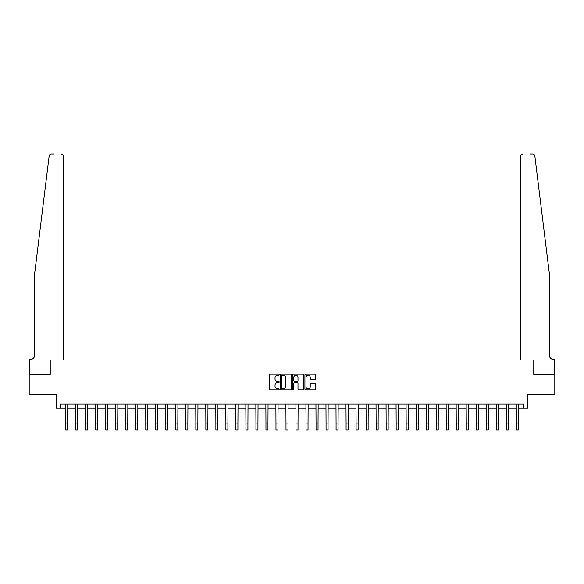 <?xml version="1.0" encoding="UTF-8"?>
<svg xmlns="http://www.w3.org/2000/svg" width="584" height="584" viewBox="0 0 584 584"><rect width="100%" height="100%" fill="white"/><g stroke="black" fill="none" stroke-linecap="round" stroke-linejoin="round"><path stroke-width="0.88" d="M279.181 374.724A0.547 0.547 0 0 0 278.634 374.176L270.275 374.176A0.788 0.788 0 0 0 269.487 374.957L269.487 389.112A0.788 0.788 0 0 0 270.275 389.9L278.634 389.9A0.547 0.547 0 0 0 279.181 389.353A0.547 0.547 0 0 0 278.634 388.798L277.546 388.798A2.518 2.518 0 0 1 275.035 386.287L275.035 385.104A2.518 2.518 0 0 1 277.546 382.586L278.634 382.586A0.547 0.547 0 0 0 279.181 382.038A0.547 0.547 0 0 0 278.634 381.483L277.546 381.483A2.518 2.518 0 0 1 275.035 378.972L275.035 377.79A2.518 2.518 0 0 1 277.546 375.271L278.634 375.271A0.547 0.547 0 0 0 279.181 374.724M314.98 379.717A0.788 0.788 0 0 0 315.769 378.928L315.769 374.957A0.788 0.788 0 0 0 314.98 374.176L305.702 374.176A0.788 0.788 0 0 0 304.921 374.957L304.921 389.112A0.788 0.788 0 0 0 305.702 389.9L314.98 389.9A0.788 0.788 0 0 0 315.769 389.112L315.769 384.316A0.788 0.788 0 0 0 314.98 383.535L311.009 383.535A0.788 0.788 0 0 0 310.228 384.316L310.228 386.696A2.102 2.102 0 0 1 308.126 388.798A2.102 2.102 0 0 1 306.016 386.696L306.016 377.381A2.102 2.102 0 0 1 308.126 375.271A2.102 2.102 0 0 1 310.228 377.381L310.228 378.928A0.788 0.788 0 0 0 311.009 379.717L314.98 379.717M50.158 154.505L49.129 156.198C50.545 153.687 50.545 153.687 49.129 156.198L34.566 274.276L34.566 355.393A4.008 4.008 0 0 1 30.565 359.401L29.361 359.401L29.361 374.424L50.231 374.424L29.2 374.424L29.2 394.456L56.239 394.456L56.239 408.077L60.247 408.077L60.247 404.07L523.753 404.07L523.753 408.077L527.761 408.077L527.761 394.456L554.8 394.456L554.8 374.424L533.769 374.424L533.769 360.007L520.585 360.007L520.585 156.49L520.585 360.007M63.415 360.007L63.415 156.49L63.415 360.007L50.231 360.007L50.231 374.424L50.231 360.007L533.769 360.007L533.769 374.424L554.639 374.424L554.639 359.401L553.435 359.401A4.008 4.008 0 0 1 549.434 355.393A4.008 4.008 0 0 0 553.435 359.401M291.314 374.957A0.788 0.788 0 0 0 290.525 374.176L281.247 374.176A0.788 0.788 0 0 0 280.459 374.957L280.459 389.112A0.788 0.788 0 0 0 281.247 389.9L290.525 389.9A0.788 0.788 0 0 0 291.314 389.112L291.314 374.957M293.475 374.176L302.753 374.176A0.788 0.788 0 0 1 303.541 374.957L303.541 389.112A0.788 0.788 0 0 1 302.753 389.9L298.782 389.9A0.788 0.788 0 0 1 297.993 389.112L297.993 383.374A0.788 0.788 0 0 0 297.212 382.586L294.577 382.586A0.788 0.788 0 0 0 293.788 383.374L293.788 389.353A0.547 0.547 0 0 1 293.241 389.9A0.547 0.547 0 0 1 292.686 389.353L292.686 374.957A0.788 0.788 0 0 1 293.475 374.176M60.247 408.077L65.656 408.077M67.656 408.077L75.672 408.077M77.672 408.077L85.687 408.077M87.688 408.077L95.703 408.077M97.703 408.077L105.719 408.077M107.719 408.077L115.734 408.077M117.734 408.077L125.75 408.077M127.75 408.077L135.765 408.077M137.766 408.077L145.781 408.077M147.781 408.077L155.789 408.077M157.797 408.077L165.805 408.077M167.812 408.077L175.82 408.077M177.828 408.077L185.836 408.077M187.844 408.077L195.852 408.077M197.859 408.077L205.867 408.077M207.875 408.077L215.883 408.077M217.89 408.077L225.898 408.077M227.906 408.077L235.914 408.077M237.914 408.077L245.93 408.077M247.93 408.077L255.945 408.077M257.946 408.077L265.961 408.077M267.961 408.077L275.976 408.077M277.977 408.077L285.992 408.077M287.992 408.077L296.008 408.077M298.008 408.077L306.023 408.077M308.023 408.077L316.039 408.077M318.039 408.077L326.054 408.077M328.055 408.077L336.07 408.077M338.07 408.077L346.086 408.077M348.086 408.077L356.094 408.077M358.101 408.077L366.11 408.077M368.117 408.077L376.125 408.077M378.133 408.077L386.141 408.077M388.148 408.077L396.156 408.077M398.164 408.077L406.172 408.077M408.179 408.077L416.188 408.077M418.195 408.077L426.203 408.077M428.211 408.077L436.219 408.077M438.219 408.077L446.234 408.077M448.235 408.077L456.25 408.077M458.25 408.077L466.266 408.077M468.266 408.077L476.281 408.077M478.281 408.077L486.297 408.077M488.297 408.077L496.312 408.077M498.313 408.077L506.328 408.077M508.328 408.077L516.344 408.077M518.344 408.077L523.753 408.077M282.108 375.271A0.547 0.547 0 0 0 281.561 375.826L281.561 388.25A0.547 0.547 0 0 0 282.108 388.798L283.247 388.798A2.518 2.518 0 0 0 285.766 386.287L285.766 377.79A2.518 2.518 0 0 0 283.247 375.271L282.108 375.271M297.993 377.417A2.102 2.102 0 0 0 295.891 375.315A2.102 2.102 0 0 0 293.788 377.417L293.788 380.702A0.788 0.788 0 0 0 294.577 381.483L297.212 381.483A0.788 0.788 0 0 0 297.993 380.702L297.993 377.417M65.561 404.07L65.656 423.904L67.656 423.904L67.751 404.07M65.656 423.904L65.656 429.912L67.656 429.912L67.656 423.904M53.721 154.088L51.516 154.088A2.402 2.402 0 0 0 49.129 156.198M63.415 156.49A2.402 2.402 0 0 0 61.006 154.088C62.459 154.242 63.262 155.045 63.415 156.49M34.566 355.393A4.008 4.008 0 0 1 30.565 359.401M544.186 231.724L534.871 156.198C533.455 153.687 533.455 153.687 534.871 156.198L549.434 274.276L549.434 355.393M530.279 154.088L532.484 154.088A2.402 2.402 0 0 1 534.871 156.198M522.994 154.088A2.402 2.402 0 0 0 520.585 156.49C520.738 155.045 521.541 154.242 522.994 154.088M75.577 404.07L75.672 423.904L77.672 423.904L77.767 404.07M75.672 423.904L75.672 429.912L77.672 429.912L77.672 423.904M85.593 404.07L85.687 423.904L87.688 423.904L87.782 404.07M85.687 423.904L85.687 429.912L87.688 429.912L87.688 423.904M95.608 404.07L95.703 423.904L97.703 423.904L97.798 404.07M95.703 423.904L95.703 429.912L97.703 429.912L97.703 423.904M105.624 404.07L105.719 423.904L107.719 423.904L107.814 404.07M105.719 423.904L105.719 429.912L107.719 429.912L107.719 423.904M115.639 404.07L115.734 423.904L117.734 423.904L117.829 404.07M115.734 423.904L115.734 429.912L117.734 429.912L117.734 423.904M125.655 404.07L125.75 423.904L127.75 423.904L127.845 404.07M125.75 423.904L125.75 429.912L127.75 429.912L127.75 423.904M135.671 404.07L135.765 423.904L137.766 423.904L137.861 404.07M135.765 423.904L135.765 429.912L137.766 429.912L137.766 423.904M145.679 404.07L145.781 423.904L147.781 423.904L147.876 404.07M145.781 423.904L145.781 429.912L147.781 429.912L147.781 423.904M155.694 404.07L155.789 423.904L157.797 423.904L157.892 404.07M155.789 423.904L155.789 429.912L157.797 429.912L157.797 423.904M165.71 404.07L165.805 423.904L167.812 423.904L167.907 404.07M165.805 423.904L165.805 429.912L167.812 429.912L167.812 423.904M175.726 404.07L175.82 423.904L177.828 423.904L177.923 404.07M175.82 423.904L175.82 429.912L177.828 429.912L177.828 423.904M185.741 404.07L185.836 423.904L187.844 423.904L187.938 404.07M185.836 423.904L185.836 429.912L187.844 429.912L187.844 423.904M195.757 404.07L195.852 423.904L197.859 423.904L197.954 404.07M195.852 423.904L195.852 429.912L197.859 429.912L197.859 423.904M205.772 404.07L205.867 423.904L207.875 423.904L207.97 404.07M205.867 423.904L205.867 429.912L207.875 429.912L207.875 423.904M215.788 404.07L215.883 423.904L217.89 423.904L217.985 404.07M215.883 423.904L215.883 429.912L217.89 429.912L217.89 423.904M225.804 404.07L225.898 423.904L227.906 423.904L228.001 404.07M225.898 423.904L225.898 429.912L227.906 429.912L227.906 423.904M235.819 404.07L235.914 423.904L237.914 423.904L238.009 404.07M235.914 423.904L235.914 429.912L237.914 429.912L237.914 423.904M245.835 404.07L245.93 423.904L247.93 423.904L248.025 404.07M245.93 423.904L245.93 429.912L247.93 429.912L247.93 423.904M255.85 404.07L255.945 423.904L257.946 423.904L258.04 404.07M255.945 423.904L255.945 429.912L257.946 429.912L257.946 423.904M265.866 404.07L265.961 423.904L267.961 423.904L268.056 404.07M265.961 423.904L265.961 429.912L267.961 429.912L267.961 423.904M275.882 404.07L275.976 423.904L277.977 423.904L278.072 404.07M275.976 423.904L275.976 429.912L277.977 429.912L277.977 423.904M285.897 404.07L285.992 423.904L287.992 423.904L288.087 404.07M285.992 423.904L285.992 429.912L287.992 429.912L287.992 423.904M295.913 404.07L296.008 423.904L298.008 423.904L298.103 404.07M296.008 423.904L296.008 429.912L298.008 429.912L298.008 423.904M305.928 404.07L306.023 423.904L308.023 423.904L308.118 404.07M306.023 423.904L306.023 429.912L308.023 429.912L308.023 423.904M315.944 404.07L316.039 423.904L318.039 423.904L318.134 404.07M316.039 423.904L316.039 429.912L318.039 429.912L318.039 423.904M325.96 404.07L326.054 423.904L328.055 423.904L328.15 404.07M326.054 423.904L326.054 429.912L328.055 429.912L328.055 423.904M335.975 404.07L336.07 423.904L338.07 423.904L338.165 404.07M336.07 423.904L336.07 429.912L338.07 429.912L338.07 423.904M345.991 404.07L346.086 423.904L348.086 423.904L348.181 404.07M346.086 423.904L346.086 429.912L348.086 429.912L348.086 423.904M355.999 404.07L356.094 423.904L358.101 423.904L358.196 404.07M356.094 423.904L356.094 429.912L358.101 429.912L358.101 423.904M366.015 404.07L366.11 423.904L368.117 423.904L368.212 404.07M366.11 423.904L366.11 429.912L368.117 429.912L368.117 423.904M376.03 404.07L376.125 423.904L378.133 423.904L378.228 404.07M376.125 423.904L376.125 429.912L378.133 429.912L378.133 423.904M386.046 404.07L386.141 423.904L388.148 423.904L388.243 404.07M386.141 423.904L386.141 429.912L388.148 429.912L388.148 423.904M396.061 404.07L396.156 423.904L398.164 423.904L398.259 404.07M396.156 423.904L396.156 429.912L398.164 429.912L398.164 423.904M406.077 404.07L406.172 423.904L408.179 423.904L408.274 404.07M406.172 423.904L406.172 429.912L408.179 429.912L408.179 423.904M416.093 404.07L416.188 423.904L418.195 423.904L418.29 404.07M416.188 423.904L416.188 429.912L418.195 429.912L418.195 423.904M426.108 404.07L426.203 423.904L428.211 423.904L428.306 404.07M426.203 423.904L426.203 429.912L428.211 429.912L428.211 423.904M436.124 404.07L436.219 423.904L438.219 423.904L438.321 404.07M436.219 423.904L436.219 429.912L438.219 429.912L438.219 423.904M446.139 404.07L446.234 423.904L448.235 423.904L448.329 404.07M446.234 423.904L446.234 429.912L448.235 429.912L448.235 423.904M456.155 404.07L456.25 423.904L458.25 423.904L458.345 404.07M456.25 423.904L456.25 429.912L458.25 429.912L458.25 423.904M466.171 404.07L466.266 423.904L468.266 423.904L468.361 404.07M466.266 423.904L466.266 429.912L468.266 429.912L468.266 423.904M476.186 404.07L476.281 423.904L478.281 423.904L478.376 404.07M476.281 423.904L476.281 429.912L478.281 429.912L478.281 423.904M486.202 404.07L486.297 423.904L488.297 423.904L488.392 404.07M486.297 423.904L486.297 429.912L488.297 429.912L488.297 423.904M496.217 404.07L496.312 423.904L498.313 423.904L498.407 404.07M496.312 423.904L496.312 429.912L498.313 429.912L498.313 423.904M506.233 404.07L506.328 423.904L508.328 423.904L508.423 404.07M506.328 423.904L506.328 429.912L508.328 429.912L508.328 423.904M516.249 404.07L516.344 423.904L518.344 423.904L518.439 404.07M516.344 423.904L516.344 429.912L518.344 429.912L518.344 423.904"/></g></svg>
